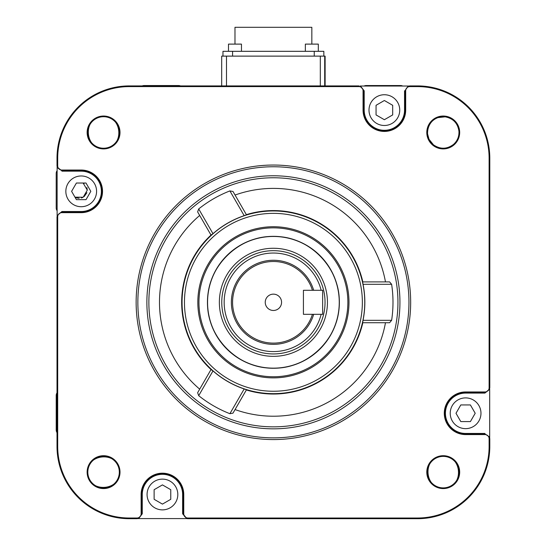 <?xml version="1.0" encoding="UTF-8"?>
<svg xmlns="http://www.w3.org/2000/svg" width="546" height="546" viewBox="0 0 546 546"><rect width="100%" height="100%" fill="white"/><g stroke="black" fill="none" stroke-linecap="round" stroke-linejoin="round"><path stroke-width="0.82" d="M450.225 413.267A15.37 15.37 0 0 0 465.602 428.644A15.37 15.37 0 0 0 480.971 413.267A15.37 15.37 0 0 0 465.602 397.897A15.37 15.37 0 0 0 450.225 413.267M470.399 421.587L460.797 421.587L455.992 413.267L460.797 404.948L470.399 404.948L475.204 413.267L470.399 421.587M376.051 114.919L376.051 105.31L384.37 100.505L392.69 105.31L392.69 114.919L384.37 119.717L376.051 114.919M384.37 125.484A15.37 15.37 0 0 0 399.74 110.115A15.37 15.37 0 0 0 384.37 94.738A15.37 15.37 0 0 0 368.994 110.115A15.37 15.37 0 0 0 384.37 125.484M489.687 437.667L489.687 388.875M489.564 437.08L484.991 433.899L489.434 436.861L489.796 438.704L489.462 436.937M484.882 433.442L465.602 433.442A20.175 20.175 0 0 1 445.427 413.267A20.175 20.175 0 0 1 465.602 393.093L484.882 393.093L489.653 389.011M465.602 434.582L484.991 434.582A4.115 4.115 -133.3 0 1 489.114 438.704L489.114 446.416A71.601 71.601 0 0 1 417.513 518.011L187.872 518.011A4.115 4.115 -1 0 1 183.756 513.895L183.756 494.499A21.314 21.314 0 0 0 162.442 473.184A21.314 21.314 0 0 0 141.127 494.499L141.127 513.895A4.115 4.115 -46.5 0 1 137.012 518.011L129.3 518.011A71.601 71.601 0 0 1 57.699 446.416L57.699 216.776A4.115 4.115 -137.4 0 1 61.814 212.66L81.211 212.66A21.314 21.314 0 0 0 102.525 191.346A21.314 21.314 0 0 0 81.211 170.031L61.814 170.031A4.115 4.115 44.5 0 1 57.699 165.909L57.699 158.197A71.601 71.601 0 0 1 129.3 86.602L358.934 86.602A4.115 4.115 133.2 0 1 363.056 90.718L363.056 110.115A21.314 21.314 0 0 0 384.37 131.429A21.314 21.314 0 0 0 405.685 110.115L405.685 90.718A4.115 4.115 133.7 0 1 409.8 86.602L417.513 86.602A71.601 71.601 0 0 1 489.114 158.197L489.114 387.837A4.115 4.115 -60 0 1 484.991 391.953L465.602 391.953A21.314 21.314 0 0 0 444.287 413.267A21.314 21.314 0 0 0 465.602 434.582L465.602 433.442M417.513 86.602L417.513 85.913A72.284 72.284 0 0 1 489.796 158.197L489.796 387.837L489.114 387.837M102.184 116.093A16.435 16.435 0 0 1 120.011 132.473A16.435 16.435 0 0 1 104.962 148.853A16.435 16.435 0 0 1 87.189 133.859A16.435 16.435 0 0 1 102.184 116.093M441.85 455.76A16.435 16.435 0 0 1 459.677 472.14A16.435 16.435 0 0 1 444.628 488.52A16.435 16.435 0 0 1 426.856 473.532A16.435 16.435 0 0 1 441.85 455.76M459.616 131.088A16.435 16.435 0 0 1 443.932 148.894A16.435 16.435 0 0 1 426.856 133.859A16.435 16.435 0 0 1 441.85 116.093A16.435 16.435 0 0 1 459.616 131.088M87.189 473.532A16.435 16.435 0 0 1 102.184 455.76A16.435 16.435 0 0 1 120.011 472.14A16.435 16.435 0 0 1 104.266 488.561A16.435 16.435 0 0 1 87.189 473.532M274.747 165.049A137.264 137.264 0 0 1 410.667 302.307A137.264 137.264 0 0 1 273.403 439.571A137.264 137.264 0 0 1 136.138 302.307A137.264 137.264 0 0 0 272.065 439.564A137.264 137.264 0 0 0 410.667 302.307A137.264 137.264 0 0 0 274.747 165.049A137.264 137.264 0 0 0 136.138 302.307M186.766 518.57L187.872 518.7L186.712 518.557L183.067 513.895L183.756 513.895M489.114 438.704L489.796 438.704L489.796 446.416A72.284 72.284 0 0 1 417.513 518.7L187.872 518.7L187.872 518.011M138.042 518.584L186.834 518.584M138.322 518.523L142.267 513.786L142.267 494.499A20.175 20.175 0 0 1 162.442 474.324A20.175 20.175 0 0 1 182.617 494.499L182.617 513.786L183.067 513.895L183.067 494.499L183.756 494.499M142.267 513.786L138.848 518.331L137.012 518.7L138.78 518.366M186.589 518.529L182.617 513.786M137.012 518.011L137.012 518.7L129.3 518.7A72.284 72.284 0 0 1 57.009 446.416L57.699 446.416M57.125 166.946L57.125 215.738M57.187 167.192L61.814 170.714L57.378 167.752L57.009 165.909L57.35 167.677M61.93 171.171L81.211 171.171A20.175 20.175 0 0 1 101.385 191.346A20.175 20.175 0 0 1 81.211 211.52L61.93 211.52L57.159 215.602L61.93 211.52M57.187 215.493L57.248 215.151M57.699 165.909L57.009 165.909L57.009 158.197A72.284 72.284 0 0 1 129.3 85.913L129.3 86.602M408.763 86.029L359.971 86.029M408.176 86.152L404.995 90.718L407.964 86.282L409.8 85.913L408.033 86.248M404.545 90.834L404.545 110.115A20.175 20.175 0 0 1 384.37 130.289A20.175 20.175 0 0 1 364.196 110.115L364.196 90.834L360.107 86.056M360.558 86.152L364.196 90.834M392.99 302.307A119.581 119.581 0 0 0 391.625 284.295L389.591 281.893L362.619 281.893L363.049 284.295A91.435 91.435 0 0 1 363.049 320.318L362.619 322.72L389.591 322.72L391.625 320.318A119.581 119.581 0 0 0 392.99 302.307M385.476 281.893A113.916 113.916 0 0 0 235.053 195.045M229.893 190.916L232.992 191.482L246.478 214.837L244.185 215.663L229.893 190.916A119.581 119.581 0 0 0 198.696 208.934L212.981 233.681A91.435 91.435 0 0 1 244.185 215.663M212.981 370.932L198.696 395.679A119.581 119.581 0 0 0 229.893 413.697L244.185 388.95A91.435 91.435 0 0 1 212.981 370.932L211.009 369.546A91.728 91.728 0 0 1 211.009 235.067L197.632 211.896L198.696 208.934M199.693 215.458A113.916 113.916 0 0 0 199.693 389.155M246.369 214.653A91.728 91.728 0 0 1 362.831 281.893M212.981 233.681L211.009 235.067M244.185 388.95L246.478 389.776L235.053 409.568L232.992 413.131L229.893 413.697M362.831 322.72A91.728 91.728 0 0 1 246.369 389.96M272.44 227.859A74.454 74.454 0 0 1 347.863 302.307A74.454 74.454 0 0 1 274.372 376.754A74.454 74.454 0 0 1 198.949 302.307A74.454 74.454 0 0 1 272.44 227.859M207.439 302.307A65.964 65.964 0 0 1 273.403 236.343A65.964 65.964 0 0 1 339.373 302.307A65.964 65.964 0 0 1 273.403 368.27A65.964 65.964 0 0 1 207.439 302.307M198.696 395.679L197.632 392.717L211.118 369.362M235.053 409.568A113.916 113.916 0 0 0 385.476 322.72M197.632 211.896L211.118 235.251M232.992 413.131L246.478 389.776M489.564 389.462L484.882 393.093M221.765 302.307A51.638 51.638 0 0 0 273.403 353.945A51.638 51.638 0 0 0 325.041 302.307A51.638 51.638 0 0 0 273.403 250.669A51.638 51.638 0 0 0 221.765 302.307M312.428 290.295L313.684 290.295A42.028 42.028 0 0 0 231.374 302.307A42.028 42.028 0 0 0 313.684 314.319L312.428 314.319A40.834 40.834 0 0 1 232.576 302.307A40.834 40.834 0 0 1 312.428 290.295L303.426 290.295L303.426 314.319L312.428 314.319M265.24 302.307A8.17 8.17 0 0 1 273.403 294.144A8.17 8.17 0 0 1 281.572 302.307A8.17 8.17 0 0 1 273.403 310.476A8.17 8.17 0 0 1 265.24 302.307M303.446 314.319L322.645 314.319L322.645 290.295L303.426 290.295L303.426 314.319M364.059 86.029A4.805 4.805 0 0 1 366.154 85.545L400.621 85.545A4.805 4.805 0 0 1 402.723 86.029M57.009 392.827A4.805 4.805 0 0 0 56.204 395.495L56.204 429.961A4.805 4.805 0 0 0 57.009 432.63M57.125 170.618A4.805 4.805 0 0 0 56.204 173.451L56.204 207.917A4.805 4.805 0 0 0 57.125 210.749M180.426 85.913A4.805 4.805 0 0 0 178.576 85.545L144.11 85.545A4.805 4.805 0 0 0 142.26 85.913M75.846 197.618L74.966 197.167L83.163 197.243L87.299 190.145L83.129 183.026L84.029 183.606M86.882 192.704L84.18 196.56M82.719 197.475L81.402 197.986M79.129 198.307L76.645 197.918M86.882 187.578L87.299 190.145M221.69 85.913L221.69 56.122L325.116 56.122L325.116 85.913M324.706 85.913L324.706 56.122L323.839 56.122L323.839 51.317L323.839 56.122L320.311 56.122L320.311 85.913M90.82 191.346L86.015 199.665L76.406 199.665L71.601 191.346L76.406 183.026L86.015 183.026L90.82 191.346M96.581 191.346A15.37 15.37 0 0 0 81.211 175.969A15.37 15.37 0 0 0 65.841 191.346A15.37 15.37 0 0 0 81.211 206.716A15.37 15.37 0 0 0 96.581 191.346M154.122 489.701L162.442 484.896L170.761 489.701L170.761 499.303L162.442 504.108L154.122 499.303L154.122 489.701M162.442 479.129A15.37 15.37 0 0 0 147.072 494.499A15.37 15.37 0 0 0 162.442 509.875A15.37 15.37 0 0 0 177.812 494.499A15.37 15.37 0 0 0 162.442 479.129M228.494 51.317L228.494 44.11L234.978 44.11L234.978 27.3L311.834 27.3L311.834 44.11L318.318 44.11L318.318 51.317M222.966 56.122L222.966 51.317L323.839 51.317M273.403 248.266A54.04 54.04 0 0 1 327.443 302.307A54.04 54.04 0 0 1 273.403 356.347A54.04 54.04 0 0 1 219.362 302.307A54.04 54.04 0 0 1 273.403 248.266M305.351 51.317L305.351 44.11L311.834 44.11M234.978 44.11L241.462 44.11L241.462 51.317M489.619 387.837L489.619 388.766M484.991 434.582L484.991 433.899L465.602 433.899A20.632 20.632 0 0 1 444.97 413.267A20.632 20.632 0 0 1 465.602 392.642L465.602 391.953M465.602 393.093L465.602 392.642L484.991 392.642L484.991 391.953M489.114 158.197L489.796 158.197M417.513 518.011L417.513 518.7M489.796 446.416L489.114 446.416M359.862 518.523L187.872 518.523M141.127 513.895L141.81 513.895L141.81 494.499L142.267 494.499M141.127 494.499L141.81 494.499A20.632 20.632 0 0 1 161.759 473.887A20.632 20.632 0 0 1 183.067 494.499L182.617 494.499M129.3 518.7L129.3 518.011M57.009 446.416L57.009 216.776L57.699 216.776M57.187 216.776L57.187 215.847M61.814 170.031L61.814 170.714L81.211 170.714L81.211 171.171M81.211 170.031L81.211 170.714A20.632 20.632 0 0 1 101.836 191.346A20.632 20.632 0 0 1 81.211 211.971L81.211 212.66M81.211 211.52L81.211 211.971L61.814 211.971L61.814 212.66M57.009 158.197L57.699 158.197M129.3 85.913L358.934 85.913L358.934 86.602M186.944 86.091L358.934 86.091M417.513 85.913L409.8 85.913L409.8 86.602M405.685 90.718L404.995 90.718L404.995 110.115L404.545 110.115M405.685 110.115L404.995 110.115A20.632 20.632 0 0 1 385.046 130.733A20.632 20.632 0 0 1 363.738 110.115L363.056 110.115M364.196 110.115L363.738 110.115L363.738 90.718L363.056 90.718M87.817 472.14A15.752 15.752 0 0 1 102.907 456.401A15.752 15.752 0 0 1 119.321 472.14A15.752 15.752 0 0 1 104.238 487.878A15.752 15.752 0 0 1 87.817 472.14M119.949 470.754L119.267 470.809C118.523 450.484 85.19 453.303 87.879 473.471C88.623 493.802 121.956 490.977 119.267 470.809M427.484 132.473A15.752 15.752 0 0 1 442.574 116.735A15.752 15.752 0 0 1 458.988 132.473A15.752 15.752 0 0 1 443.905 148.212A15.752 15.752 0 0 1 427.484 132.473M87.817 132.473A15.752 15.752 0 0 1 102.239 116.776A15.752 15.752 0 0 1 119.321 132.473A15.752 15.752 0 0 1 104.9 148.171A15.752 15.752 0 0 1 87.817 132.473M104.962 148.853L104.9 148.171C125.232 147.42 122.406 114.094 102.239 116.776C81.914 117.526 84.739 150.853 104.9 148.171M444.628 488.52L444.567 487.837A15.752 15.752 0 0 1 427.484 472.14A15.752 15.752 0 0 1 441.905 456.442A15.752 15.752 0 0 1 458.988 472.14A15.752 15.752 0 0 1 444.567 487.837C464.899 487.087 462.073 453.76 441.905 456.442C421.58 457.193 424.406 490.52 444.567 487.837M273.403 166.755A135.551 135.551 0 0 0 137.858 301.645A135.551 135.551 0 0 0 273.403 437.858A135.551 135.551 0 0 0 408.954 302.969A135.551 135.551 0 0 0 273.403 166.755M272.399 175.778A126.529 126.529 0 0 1 273.403 175.778A126.529 126.529 0 0 1 399.938 301.808A126.529 126.529 0 0 1 274.406 428.835A126.529 126.529 0 0 1 273.403 428.835A126.529 126.529 0 0 1 146.874 302.812A126.529 126.529 0 0 1 272.399 175.778M272.42 177.771A124.543 124.543 0 0 1 397.945 302.307A124.543 124.543 0 0 1 274.392 426.842A124.543 124.543 0 0 1 148.867 302.307A124.543 124.543 0 0 1 272.42 177.771M363.049 284.295L391.625 284.295M391.625 320.318L363.049 320.318M272.413 210.961A91.353 91.353 0 0 0 182.057 302.307A91.353 91.353 0 0 0 274.399 393.652A91.353 91.353 0 0 0 364.755 302.307A91.353 91.353 0 0 0 272.413 210.961M273.403 213.356A88.95 88.95 0 0 0 184.459 302.791A88.95 88.95 0 0 0 274.372 391.25A88.95 88.95 0 0 0 362.353 301.822A88.95 88.95 0 0 0 273.403 213.356M272.42 226.74A75.573 75.573 0 0 1 348.976 301.815A75.573 75.573 0 0 1 273.403 377.88A75.573 75.573 0 0 1 197.829 302.798A75.573 75.573 0 0 1 272.42 226.74M339.25 302.307A65.841 65.841 0 0 0 273.403 236.466A65.841 65.841 0 0 0 207.562 302.307A65.841 65.841 0 0 0 272.058 368.134A65.841 65.841 0 0 0 339.25 302.307M321.157 290.295A49.236 49.236 0 0 0 224.167 301.815A49.236 49.236 0 0 0 321.157 314.319M226.494 85.913L226.494 56.122M221.69 56.122L221.696 85.913M314.237 51.317L314.237 56.122M232.576 56.122L232.576 51.317M138.629 518.441L138.186 518.557M186.712 518.557L186.254 518.441M57.269 167.526L57.159 167.09M458.933 131.142C457.698 123.116 453.098 118.346 445.12 116.837L438.049 117.602C434.841 118.264 427.334 123.184 427.545 133.804L429.026 139.264L433.463 144.826C440.26 149.468 446.949 149.324 453.542 144.39C457.452 140.834 459.247 136.418 458.933 131.142M274.754 236.479C310.326 236.268 341.427 269.185 339.202 304.688C338.82 339.503 306.838 369.724 272.058 368.134C236.486 368.345 205.385 335.428 207.61 299.925C207.985 265.117 239.974 234.889 274.754 236.479"/></g></svg>

